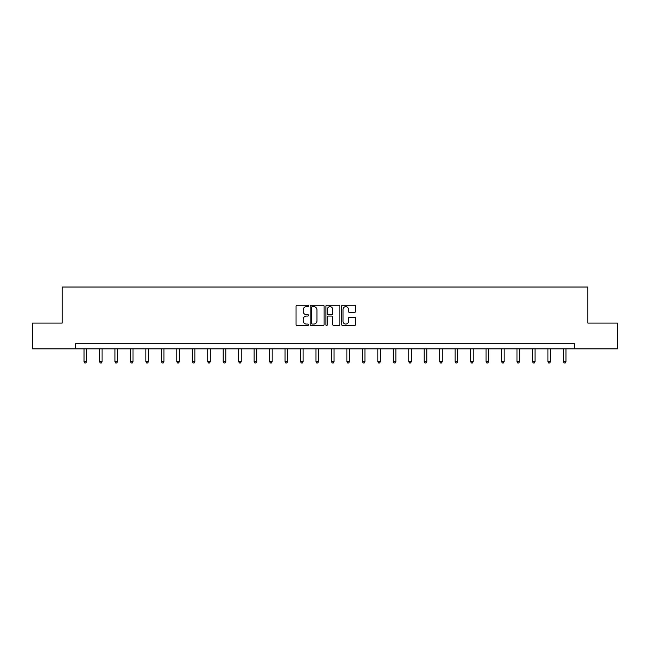 <?xml version="1.0" encoding="UTF-8"?>
<svg xmlns="http://www.w3.org/2000/svg" width="650" height="650" viewBox="0 0 650 650"><rect width="100%" height="100%" fill="white"/><g stroke="black" fill="none" stroke-linecap="round" stroke-linejoin="round"><path stroke-width="0.97" d="M308.506 305.955A0.707 0.707 0 0 0 307.799 305.24L297.05 305.24A1.016 1.016 0 0 0 296.034 306.256L296.034 324.472A1.016 1.016 0 0 0 297.05 325.479L307.799 325.479A0.707 0.707 0 0 0 308.506 324.773A0.707 0.707 0 0 0 307.799 324.066L306.41 324.066A3.242 3.242 0 0 1 303.168 320.824L303.168 319.304A3.242 3.242 0 0 1 306.41 316.071L307.799 316.071A0.707 0.707 0 0 0 308.506 315.364A0.707 0.707 0 0 0 307.799 314.657L306.41 314.657A3.242 3.242 0 0 1 303.168 311.415L303.168 309.896A3.242 3.242 0 0 1 306.41 306.662L307.799 306.662A0.707 0.707 0 0 0 308.506 305.955M354.567 312.374A1.016 1.016 0 0 0 355.582 311.366L355.582 306.256A1.016 1.016 0 0 0 354.567 305.24L342.631 305.24A1.016 1.016 0 0 0 341.616 306.256L341.616 324.472A1.016 1.016 0 0 0 342.631 325.479L354.567 325.479A1.016 1.016 0 0 0 355.582 324.472L355.582 318.297A1.016 1.016 0 0 0 354.567 317.281L349.464 317.281A1.016 1.016 0 0 0 348.449 318.297L348.449 321.36A2.706 2.706 0 0 1 345.743 324.066A2.706 2.706 0 0 1 343.037 321.36L343.037 309.368A2.706 2.706 0 0 1 345.743 306.662A2.706 2.706 0 0 1 348.449 309.368L348.449 311.366A1.016 1.016 0 0 0 349.464 312.374L354.567 312.374M75.538 348.863L32.5 348.863L32.5 323.091L62.14 323.091L62.14 287.016L587.86 287.016L587.86 323.091L617.5 323.091L617.5 348.863L574.462 348.863L574.462 343.712L75.538 343.712L75.538 348.863L574.462 348.863M324.114 306.256A1.016 1.016 0 0 0 323.099 305.24L311.163 305.24A1.016 1.016 0 0 0 310.148 306.256L310.148 324.472A1.016 1.016 0 0 0 311.163 325.479L323.099 325.479A1.016 1.016 0 0 0 324.114 324.472L324.114 306.256M326.901 305.24L338.837 305.24A1.016 1.016 0 0 1 339.852 306.256L339.852 324.472A1.016 1.016 0 0 1 338.837 325.479L333.726 325.479A1.016 1.016 0 0 1 332.719 324.472L332.719 317.078A1.016 1.016 0 0 0 331.703 316.071L328.315 316.071A1.016 1.016 0 0 0 327.299 317.078L327.299 324.773A0.707 0.707 0 0 1 326.592 325.479A0.707 0.707 0 0 1 325.886 324.773L325.886 306.256A1.016 1.016 0 0 1 326.901 305.24M312.276 306.662A0.707 0.707 0 0 0 311.569 307.369L311.569 323.359A0.707 0.707 0 0 0 312.276 324.066L313.747 324.066A3.242 3.242 0 0 0 316.981 320.824L316.981 309.896A3.242 3.242 0 0 0 313.747 306.662L312.276 306.662M332.719 309.416A2.706 2.706 0 0 0 330.005 306.711A2.706 2.706 0 0 0 327.299 309.416L327.299 313.641A1.016 1.016 0 0 0 328.315 314.657L331.703 314.657A1.016 1.016 0 0 0 332.719 313.641L332.719 309.416M84.045 348.863L84.045 361.644L86.621 361.644L86.621 348.863M86.621 361.644L85.849 362.984L84.817 362.984L84.045 361.644M99.507 348.863L99.507 361.644L102.082 361.644L102.082 348.863M102.082 361.644L101.311 362.984L100.279 362.984L99.507 361.644M114.969 348.863L114.969 361.644L117.544 361.644L117.544 348.863M117.544 361.644L116.772 362.984L115.741 362.984L114.969 361.644M130.431 348.863L130.431 361.644L133.006 361.644L133.006 348.863M133.006 361.644L132.234 362.984L131.202 362.984L130.431 361.644M145.893 348.863L145.893 361.644L148.468 361.644L148.468 348.863M148.468 361.644L147.696 362.984L146.664 362.984L145.893 361.644M161.354 348.863L161.354 361.644L163.93 361.644L163.93 348.863M163.93 361.644L163.158 362.984L162.126 362.984L161.354 361.644M176.816 348.863L176.816 361.644L179.392 361.644L179.392 348.863M179.392 361.644L178.62 362.984L177.588 362.984L176.816 361.644M192.278 348.863L192.278 361.644L194.854 361.644L194.854 348.863M194.854 361.644L194.082 362.984L193.05 362.984L192.278 361.644M207.74 348.863L207.74 361.644L210.316 361.644L210.316 348.863M210.316 361.644L209.544 362.984L208.512 362.984L207.74 361.644M223.202 348.863L223.202 361.644L225.786 361.644L225.786 348.863M225.786 361.644L225.006 362.984L223.982 362.984L223.202 361.644M238.664 348.863L238.664 361.644L241.248 361.644L241.248 348.863M241.248 361.644L240.467 362.984L239.444 362.984L238.664 361.644M254.134 348.863L254.134 361.644L256.709 361.644L256.709 348.863M256.709 361.644L255.938 362.984L254.906 362.984L254.134 361.644M269.596 348.863L269.596 361.644L272.171 361.644L272.171 348.863M272.171 361.644L271.399 362.984L270.368 362.984L269.596 361.644M285.058 348.863L285.058 361.644L287.633 361.644L287.633 348.863M287.633 361.644L286.861 362.984L285.829 362.984L285.058 361.644M300.519 348.863L300.519 361.644L303.095 361.644L303.095 348.863M303.095 361.644L302.323 362.984L301.291 362.984L300.519 361.644M315.981 348.863L315.981 361.644L318.557 361.644L318.557 348.863M318.557 361.644L317.785 362.984L316.753 362.984L315.981 361.644M331.443 348.863L331.443 361.644L334.019 361.644L334.019 348.863M334.019 361.644L333.247 362.984L332.215 362.984L331.443 361.644M346.905 348.863L346.905 361.644L349.481 361.644L349.481 348.863M349.481 361.644L348.709 362.984L347.677 362.984L346.905 361.644M362.367 348.863L362.367 361.644L364.942 361.644L364.942 348.863M364.942 361.644L364.171 362.984L363.139 362.984L362.367 361.644M377.829 348.863L377.829 361.644L380.404 361.644L380.404 348.863M380.404 361.644L379.632 362.984L378.601 362.984L377.829 361.644M393.291 348.863L393.291 361.644L395.866 361.644L395.866 348.863M395.866 361.644L395.094 362.984L394.062 362.984L393.291 361.644M408.752 348.863L408.752 361.644L411.336 361.644L411.336 348.863M411.336 361.644L410.556 362.984L409.533 362.984L408.752 361.644M424.214 348.863L424.214 361.644L426.798 361.644L426.798 348.863M426.798 361.644L426.018 362.984L424.994 362.984L424.214 361.644M439.684 348.863L439.684 361.644L442.26 361.644L442.26 348.863M442.26 361.644L441.488 362.984L440.456 362.984L439.684 361.644M455.146 348.863L455.146 361.644L457.722 361.644L457.722 348.863M457.722 361.644L456.95 362.984L455.918 362.984L455.146 361.644M470.608 348.863L470.608 361.644L473.184 361.644L473.184 348.863M473.184 361.644L472.412 362.984L471.38 362.984L470.608 361.644M486.07 348.863L486.07 361.644L488.646 361.644L488.646 348.863M488.646 361.644L487.874 362.984L486.842 362.984L486.07 361.644M501.532 348.863L501.532 361.644L504.108 361.644L504.108 348.863M504.108 361.644L503.336 362.984L502.304 362.984L501.532 361.644M516.994 348.863L516.994 361.644L519.569 361.644L519.569 348.863M519.569 361.644L518.798 362.984L517.766 362.984L516.994 361.644M532.456 348.863L532.456 361.644L535.031 361.644L535.031 348.863M535.031 361.644L534.259 362.984L533.227 362.984L532.456 361.644M547.918 348.863L547.918 361.644L550.493 361.644L550.493 348.863M550.493 361.644L549.721 362.984L548.689 362.984L547.918 361.644M563.379 348.863L563.379 361.644L565.955 361.644L565.955 348.863M565.955 361.644L565.183 362.984L564.151 362.984L563.379 361.644"/></g></svg>
